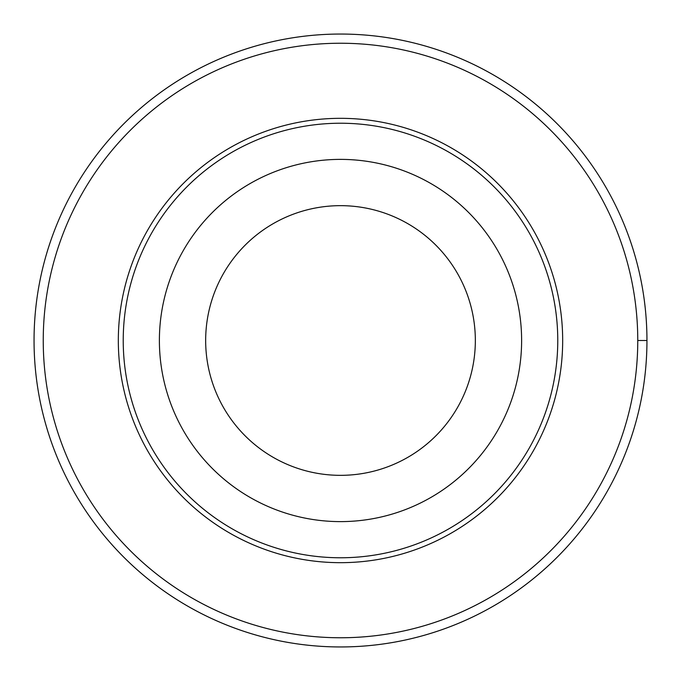 <?xml version="1.0" encoding="UTF-8"?>
<svg xmlns="http://www.w3.org/2000/svg" width="681" height="681" viewBox="0 0 681 681"><rect width="100%" height="100%" fill="white"/><g stroke="black" fill="none" stroke-linecap="round" stroke-linejoin="round"><path stroke-width="1.02" d="M43.243 340.5A297.256 297.256 0 0 1 489.128 83.065A297.256 297.256 0 0 1 489.128 597.935A297.256 297.256 0 0 1 43.243 340.5M118.324 340.5A222.176 222.176 0 0 1 451.588 148.092A222.176 222.176 0 0 1 451.588 532.908A222.176 222.176 0 0 1 118.324 340.5M159.388 340.5A181.112 181.112 0 0 1 431.056 183.649A181.112 181.112 0 0 1 431.056 497.351A181.112 181.112 0 0 1 159.388 340.5M123.227 340.5A217.273 217.273 0 0 1 449.137 152.34A217.273 217.273 0 0 1 449.137 528.66A217.273 217.273 0 0 1 123.227 340.5M205.662 340.5A134.838 134.838 0 0 1 407.919 223.726A134.838 134.838 0 0 1 407.919 457.274A134.838 134.838 0 0 1 205.662 340.5M34.05 340.5A306.45 306.45 0 0 1 493.725 75.106A306.45 306.45 0 0 1 493.725 605.894A306.45 306.45 0 0 1 34.05 340.5M637.756 340.5L646.95 340.5"/></g></svg>

